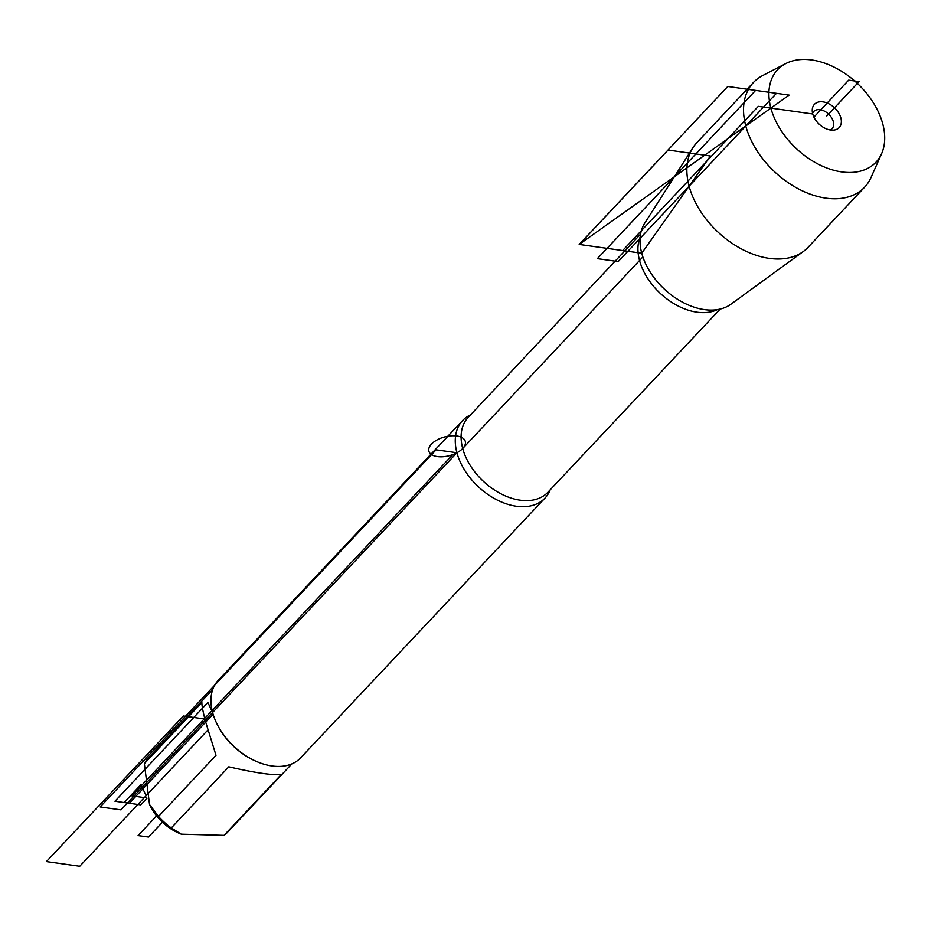 <?xml version="1.0" encoding="UTF-8"?>
<svg xmlns="http://www.w3.org/2000/svg" width="928" height="928" viewBox="0 0 928 928"><rect width="100%" height="100%" fill="white"/><g stroke="black" fill="none" stroke-linecap="round" stroke-linejoin="round"><path stroke-width="1.39" d="M770.878 108.089A67.5 44.637 43.2 0 0 824.864 167.226A67.5 44.637 43.2 0 0 881.6 153.665A67.5 44.637 43.2 0 0 857.379 83.439A67.5 44.637 43.2 0 0 785.807 63.556A67.5 44.637 43.2 0 0 770.878 108.089M881.6 153.665L871.021 177.503A76.351 50.495 -136.8 0 1 864.652 187.154A76.351 50.495 -136.8 0 1 799.426 189.405A76.351 50.495 -136.8 0 1 745.776 125.953A76.351 50.495 -136.8 0 1 753.42 82.522A76.351 50.495 -136.8 0 1 762.665 75.574L785.807 63.556M864.652 187.154L807.975 247.393A76.351 50.495 -136.8 0 1 803.265 251.546L730.87 304.256A59.612 39.417 -136.8 0 1 691.012 306.078A59.612 39.417 -136.8 0 1 645.32 263.1A59.612 39.417 -136.8 0 1 641.747 253.24A59.612 39.417 -136.8 0 1 644.705 223.207L692.891 147.726A76.351 50.495 -136.8 0 1 696.754 142.761L753.42 82.522M803.265 251.546A76.351 50.495 -136.8 0 1 738.758 247.463A76.351 50.495 -136.8 0 1 689.11 186.192A76.351 50.495 -136.8 0 1 692.891 147.726M812.742 113.982A16.971 11.217 43.2 0 0 833.518 130.117A16.971 11.217 43.2 0 0 840.861 117.926A16.971 11.217 43.2 0 0 825.062 102.3A16.971 11.217 43.2 0 0 812.244 110.107A16.971 11.217 43.2 0 0 812.742 113.982L758.327 106.337L622.665 250.548L641.747 253.24L710.43 155.997L668.067 150.034L579.258 244.447L641.747 253.24M291.844 763.906L227.441 832.37A54.3 35.914 -136.8 0 1 224.031 835.362L181.273 834.191L178.524 832.996A40.472 26.761 -136.8 0 1 150.696 806.815L149.536 804.564L144.362 763.64A54.3 35.914 -136.8 0 1 148.329 757.956L212.732 689.492M181.273 834.191L171.286 827.95A54.3 35.914 -136.8 0 1 158.502 816.443L149.547 804.553M256.314 761.389L255.281 760.925A54.3 35.914 -136.8 0 1 217.941 725.812L217.419 724.803A56.562 37.41 43.2 0 0 256.314 761.389A56.562 37.41 43.2 0 0 300.66 757.828L544.991 498.092A56.562 37.41 -136.8 0 1 496.666 499.751A56.562 37.41 -136.8 0 1 456.924 452.748A56.562 37.41 -136.8 0 1 462.585 420.581A56.562 37.41 -136.8 0 1 470.519 414.897M158.502 816.443L216.004 755.322L205.691 722.088C203.128 712.46 201.84 705.941 201.852 702.519L144.362 763.64M224.031 835.362L281.532 774.242C273.969 775.622 256.395 773.152 228.787 766.83L171.286 827.95M550.176 489.822A56.562 37.41 -136.8 0 1 544.991 498.092M462.585 420.581L218.266 680.317A56.562 37.41 43.2 0 0 217.419 724.803M830.293 129.99A12.574 8.317 43.2 0 0 832.033 128.725A12.574 8.317 43.2 0 0 833.298 121.58A12.574 8.317 43.2 0 0 824.458 111.14A12.574 8.317 43.2 0 0 813.728 111.511A12.574 8.317 43.2 0 0 812.58 113.332M462.712 448.479L642.872 256.952M146.81 797.941L131.834 795.841L452.841 454.581M813.914 117.125L848.679 80.156L859.096 81.618L826.802 115.954M212.593 712.484L207.849 702.484L114.956 801.247L129.328 803.265L213.092 714.212M146.137 795.679L140.917 784.682L124.12 802.534L140.789 804.878L146.937 798.335M120.988 809.866L100.166 806.942L436.09 449.825L456.924 452.748L120.988 809.866M205.691 722.088L204.183 718.922L183.361 715.998L46.4 861.59L79.727 866.276L207.907 730M162.435 822.22L148.48 837.056L138.063 835.594L156.6 815.886M789.125 95.108L579.188 244.447L727.772 86.49L789.125 95.108L579.188 244.447M618.187 261.58L776.458 93.334L755.624 90.399L597.354 258.657L618.187 261.58M456.773 435.986A18.85 9.663 165 0 0 428.713 449.535A18.85 9.663 165 0 0 455.776 453.34A18.85 9.663 165 0 0 456.773 435.986M640.552 234.146L468.188 417.38A54.682 36.157 43.2 0 0 483.233 481.18A54.682 36.157 43.2 0 0 547.833 492.316L720.198 309.07M717.39 309.627A54.682 36.157 -136.8 0 1 660.075 293.19A54.682 36.157 -136.8 0 1 640.169 236.988"/></g></svg>
